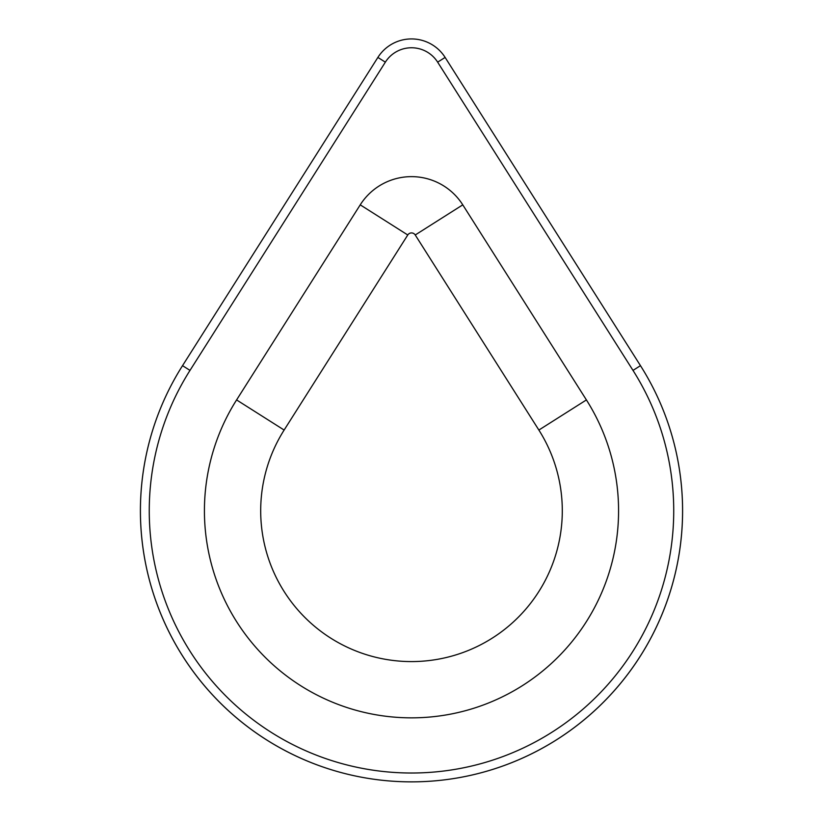 <?xml version="1.0" encoding="UTF-8"?>
<svg xmlns="http://www.w3.org/2000/svg" width="823" height="823" viewBox="0 0 823 823"><rect width="100%" height="100%" fill="white"/><g stroke="black" fill="none" stroke-linecap="round" stroke-linejoin="round"><path stroke-width="1.23" d="M284.13 430.048A150.794 150.794 0 0 0 510.013 624.945A150.794 150.794 0 0 0 538.87 430.048L586.408 399.927A207.077 207.077 0 0 1 276.219 667.556A207.077 207.077 0 0 1 236.592 399.927L284.13 430.048A150.794 150.794 0 0 0 510.013 624.945A150.794 150.794 0 0 0 538.87 430.048L415.234 234.977L462.773 204.845L586.408 399.927A207.077 207.077 0 0 1 276.219 667.556A207.077 207.077 0 0 1 236.592 399.927L360.227 204.845A60.707 60.707 0 0 1 462.773 204.845L586.408 399.927L538.87 430.048L415.234 234.977A4.424 4.424 0 0 0 407.766 234.977L360.227 204.845A60.707 60.707 0 0 1 462.773 204.845L415.234 234.977A4.424 4.424 0 0 0 407.766 234.977L284.13 430.048L236.592 399.927L360.227 204.845L407.766 234.977L284.13 430.048M190 370.401A262.228 262.228 0 0 0 582.807 709.313A262.228 262.228 0 0 0 633 370.401L437.651 62.157A30.955 30.955 0 0 0 385.349 62.157L190 370.401L182.531 365.659A271.076 271.076 0 0 0 588.589 716.01A271.076 271.076 0 0 0 640.469 365.659A271.076 271.076 0 0 1 234.411 716.01A271.076 271.076 0 0 1 182.531 365.659L377.88 57.425L385.349 62.157L190 370.401A262.228 262.228 0 0 0 582.807 709.313A262.228 262.228 0 0 0 633 370.401L640.469 365.659L633 370.401L437.651 62.157L445.12 57.425A39.802 39.802 0 0 0 377.88 57.425A39.802 39.802 0 0 1 445.12 57.425L640.469 365.659L445.12 57.425L437.651 62.157A30.955 30.955 0 0 0 385.349 62.157L377.88 57.425L182.531 365.659L190 370.401"/></g></svg>
